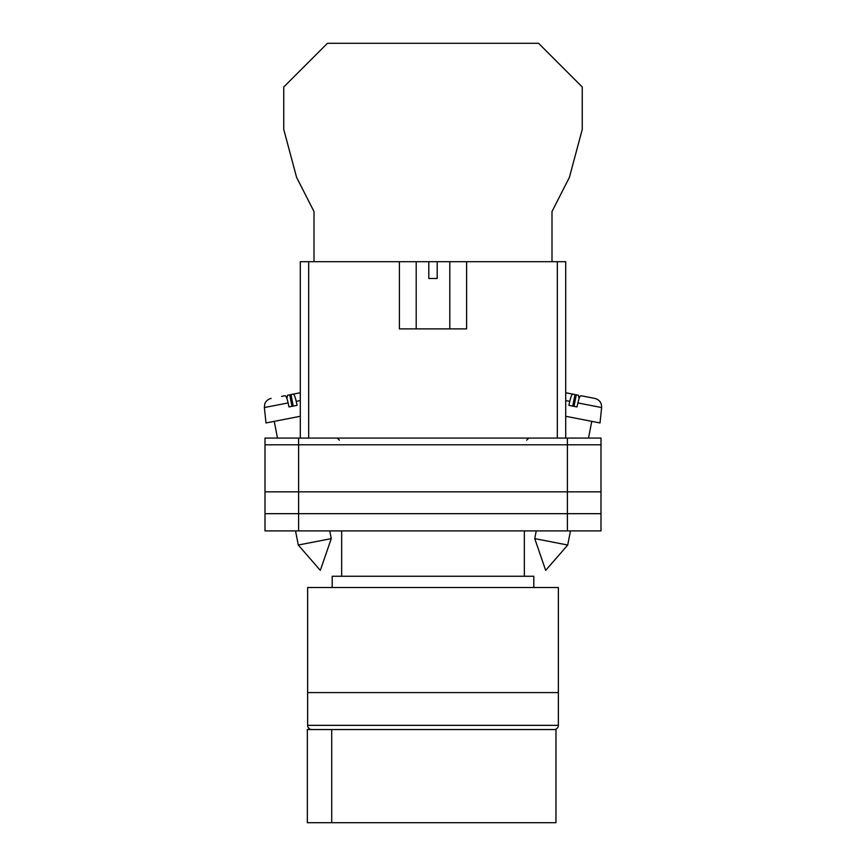 <?xml version="1.0" encoding="UTF-8"?>
<svg xmlns="http://www.w3.org/2000/svg" width="866" height="866" viewBox="0 0 866 866"><rect width="100%" height="100%" fill="white"/><g stroke="black" fill="none" stroke-linecap="round" stroke-linejoin="round"><path stroke-width="1.3" d="M265.007 444.799L265.007 530.901L265.007 438.077L298.608 438.077L298.608 530.901L600.993 530.901L600.993 444.799L265.007 444.799L265.007 530.901L298.608 530.901M600.993 444.799L600.993 438.077L298.608 438.077M567.392 438.077L567.392 513.679L265.007 513.679L265.007 530.901M567.392 530.901L567.392 513.679L600.993 513.679M265.007 491.834L600.993 491.834M534.744 538.62L545.677 570.391L567.717 545.028L534.744 538.62L536.238 530.901M565.715 416.286L600.008 422.954L601.632 407.55L577.871 402.928C578.943 398.284 579.96 395.881 580.934 395.719L594.877 398.425C599.478 399.724 601.729 402.766 601.632 407.55M577.871 402.928L577.016 406.933L568.919 405.364L569.774 401.359L565.715 400.568M572.751 406.1L574.992 394.56L572.837 394.138C571.863 394.311 570.846 396.715 569.774 401.359M579.083 398.533L578.423 395.232L570.9 393.759M565.715 392.753L572.837 394.138M574.028 406.349L576.28 394.809M331.256 538.62L320.323 570.391L298.283 545.028L331.256 538.62L329.762 530.901M300.285 416.286L265.992 422.954L264.368 407.55L288.129 402.928C287.057 398.284 286.04 395.881 285.066 395.719L281.634 396.379M288.129 402.928L288.984 406.933L297.081 405.364L296.226 401.359L300.285 400.568M293.249 406.1L291.008 394.56L293.163 394.138C294.137 394.311 295.154 396.715 296.226 401.359M286.917 398.533L287.577 395.232L300.285 392.753L293.163 394.138M291.972 406.349L289.72 394.809M551.999 261.694L551.999 211.542L569.417 177.335L582.244 129.445L582.244 86.979L538.565 43.3L327.435 43.3L283.756 86.979L283.756 129.445L296.583 177.335L314.001 211.542L314.001 261.694M307.636 692.594L558.364 692.594L558.364 587.516L307.636 587.516L307.636 692.594L558.364 692.594L558.364 725.351A4.2 4.2 0 0 1 554.164 729.551L311.836 729.551A4.2 4.2 0 0 1 307.636 725.351L307.636 692.594M533.792 587.516L533.792 576.258L332.208 576.258L332.208 587.516M524.341 576.258L524.341 530.901M341.659 576.258L341.659 530.901M331.71 822.7L307.343 822.7L307.343 729.551L555.972 729.551L555.972 822.7L331.71 822.7L331.71 729.551M399.399 261.694L428.8 261.694L428.8 278.484L437.2 278.484L437.2 261.694L466.601 261.694L466.601 328.885L399.399 328.885L399.399 261.694L308.686 261.694L308.686 438.077M557.314 438.077L557.314 261.694L466.601 261.694M300.285 438.077L300.285 261.694L308.686 261.694M428.8 261.694L437.2 261.694M557.314 261.694L565.715 261.694L565.715 438.077M307.636 725.351L558.364 725.351M526.658 440.177L528.758 438.077M339.342 440.177L337.242 438.077M567.717 545.028L570.467 530.901M588.512 438.077L591.759 421.352M298.283 545.028L295.533 530.901M277.488 438.077L274.241 421.352M264.368 407.55L264.769 403.989C264.379 404.368 266.273 399.421 271.123 398.425M449.8 261.694L449.8 328.885M416.2 261.694L416.2 328.885"/></g></svg>
